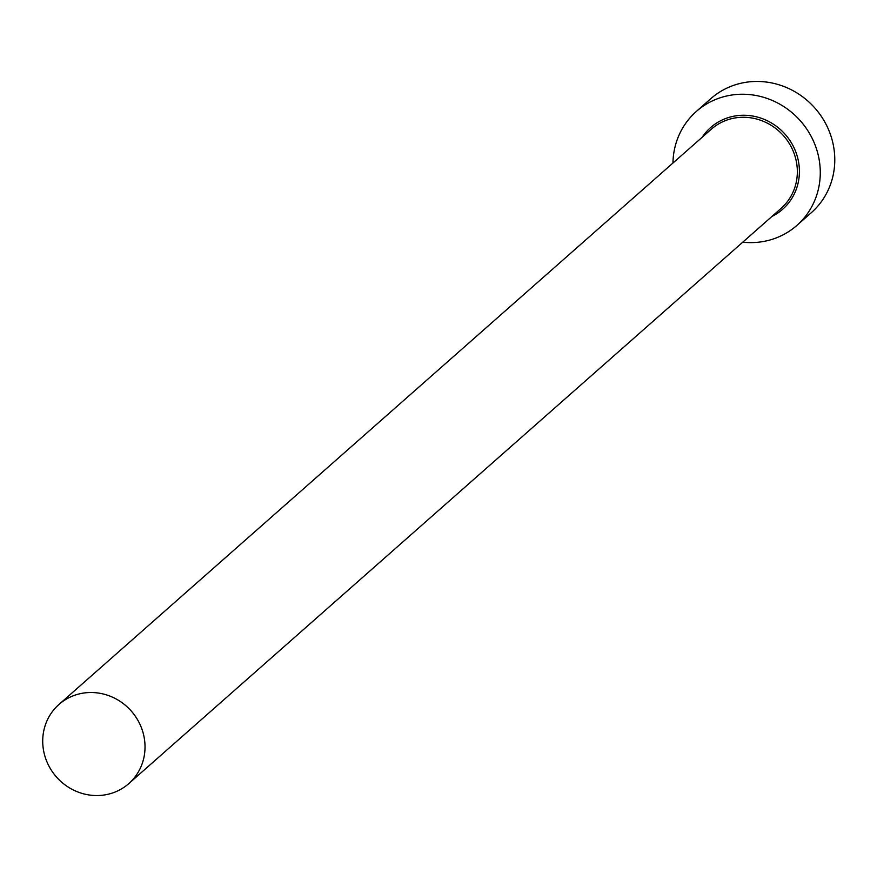 <?xml version="1.0" encoding="UTF-8"?>
<svg xmlns="http://www.w3.org/2000/svg" width="877" height="877" viewBox="0 0 877 877"><rect width="100%" height="100%" fill="white"/><g stroke="black" fill="none" stroke-linecap="round" stroke-linejoin="round"><path stroke-width="1.32" d="M96.218 795.549A52.773 49.868 -131.4 0 0 128.776 783.61A52.773 49.868 -131.4 0 0 141.022 726.748A52.773 49.868 -131.4 0 0 91.537 692.512A52.773 49.868 -131.4 0 0 58.967 704.45A52.773 49.868 -131.4 0 0 46.722 761.313A52.773 49.868 -131.4 0 0 96.218 795.549M742.764 242.184A75.992 71.804 -131.4 0 0 749.978 242.611A75.992 71.804 -131.4 0 0 796.875 225.422A75.992 71.804 -131.4 0 0 814.514 143.532A75.992 71.804 -131.4 0 0 743.247 94.245A75.992 71.804 -131.4 0 0 696.349 111.434A75.992 71.804 -131.4 0 0 672.955 163.023M796.875 225.422L811.378 212.629A75.992 71.804 -131.4 0 0 829.017 130.75A75.992 71.804 -131.4 0 0 757.75 81.451A75.992 71.804 -131.4 0 0 710.852 98.641L696.349 111.434M702.17 137.261A54.462 51.458 48.6 0 1 744.2 115.26A54.462 51.458 48.6 0 1 797.445 156.961A54.462 51.458 48.6 0 1 771.979 216.422M128.776 783.61L781.1 208.375A52.773 49.868 -131.4 0 0 793.345 151.513A52.773 49.868 -131.4 0 0 743.86 117.277A52.773 49.868 -131.4 0 0 711.291 129.215L58.967 704.45"/></g></svg>
